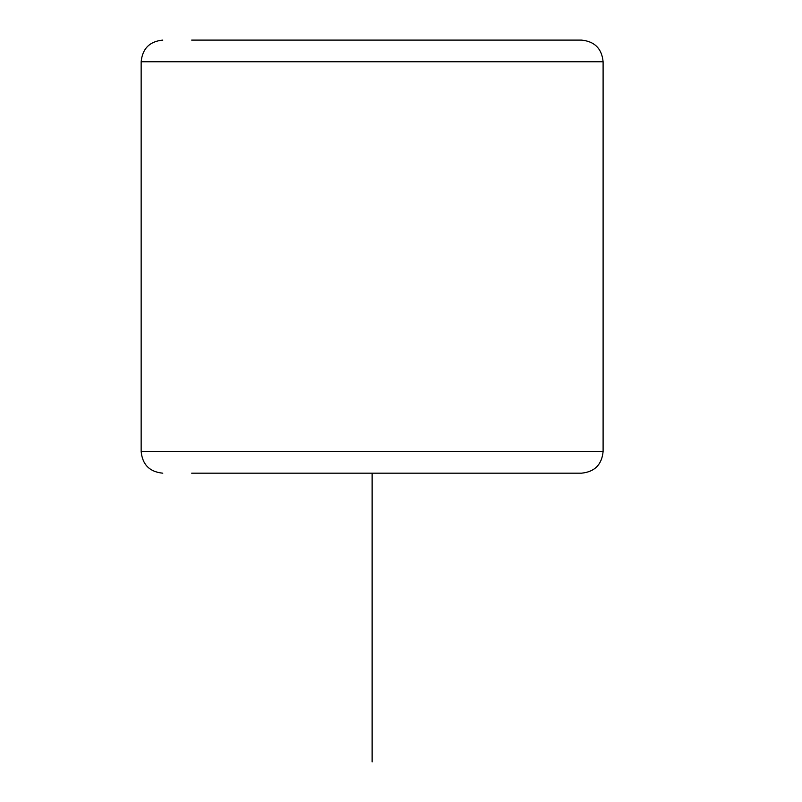 <?xml version="1.0" encoding="UTF-8"?>
<svg xmlns="http://www.w3.org/2000/svg" width="802" height="802" viewBox="0 0 802 802"><rect width="100%" height="100%" fill="white"/><g stroke="black" fill="none" stroke-linecap="round" stroke-linejoin="round"><path stroke-width="1.2" d="M213.773 40.1L555.826 40.1M213.773 473.18L555.826 473.18M191.678 473.18L581.45 473.18C594.603 471.897 601.821 464.679 603.104 451.526L603.104 61.754C601.821 48.601 594.603 41.383 581.45 40.1L191.678 40.1M372.128 473.18L372.128 761.9M162.806 473.18C149.653 471.897 142.435 464.679 141.152 451.526L603.104 451.526M141.152 451.526L141.152 61.754L603.104 61.754M141.152 61.754C142.435 48.601 149.653 41.383 162.806 40.1"/></g></svg>

